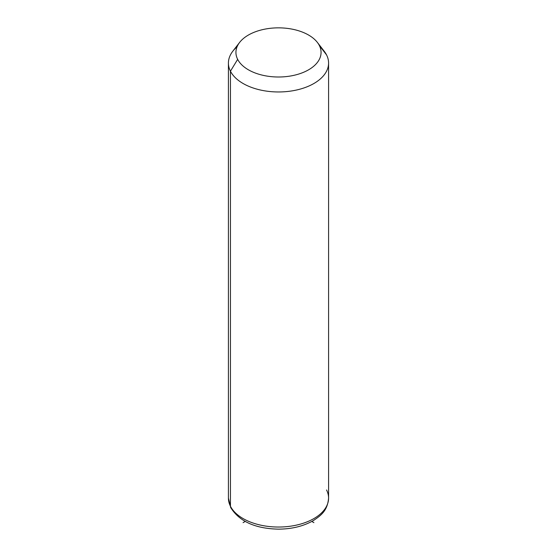 <?xml version="1.0" encoding="UTF-8"?>
<svg xmlns="http://www.w3.org/2000/svg" width="557" height="557" viewBox="0 0 557 557"><rect width="100%" height="100%" fill="white"/><g stroke="black" fill="none" stroke-linecap="round" stroke-linejoin="round"><path stroke-width="0.84" d="M237.052 46.823A50.081 28.915 0 0 0 228.419 63.052A50.081 28.915 0 0 0 230.445 71.192L230.445 506.257A50.081 28.915 0 0 0 285.623 526.741A50.081 28.915 0 0 0 328.581 498.118A50.081 28.915 180 0 1 285.623 526.741A50.081 28.915 180 0 1 230.445 506.257L230.445 71.192L237.658 59.348A42.569 24.578 0 0 0 290.482 76.01A42.569 24.578 0 0 0 319.342 45.507L326.555 54.906A50.081 28.915 180 0 1 292.599 90.791A50.081 28.915 180 0 1 230.445 71.192A50.081 28.915 180 0 1 232.784 51.244L239.642 42.395A42.569 24.578 0 0 0 237.658 59.348L230.445 71.192A50.081 28.915 0 0 0 285.623 91.668A50.081 28.915 0 0 0 328.581 63.052A50.081 28.915 0 0 0 326.555 54.906L319.342 45.507A42.569 24.578 0 0 0 317.358 42.395A42.569 24.578 0 0 0 278.5 27.85A42.569 24.578 0 0 0 239.642 42.395M317.358 42.395L324.216 51.244A50.081 28.915 180 0 1 326.555 54.906A50.081 28.915 0 0 0 321.25 47.986M237.658 59.348A42.569 24.578 180 0 1 266.518 28.846A42.569 24.578 180 0 1 319.342 45.507A42.569 24.578 180 0 1 290.482 76.01A42.569 24.578 180 0 1 237.658 59.348M230.445 506.257A50.081 28.915 180 0 1 228.419 498.118A50.081 28.915 -0 0 0 230.445 506.257A5.006 3.927 153.1 0 0 230.786 507.712A5.006 3.927 -26.9 0 1 230.445 506.257M228.419 63.052L228.419 498.118L230.786 507.712C239.489 521.512 255.405 528.663 278.528 529.15C291.882 529.059 303.454 526.219 313.243 520.642C321.173 515.413 327.509 510.623 328.581 498.118A50.081 28.915 0 0 0 326.555 489.979M245.177 521.449L243.089 522.654M311.823 521.449L313.911 522.654M328.581 498.118L328.581 63.052"/></g></svg>
